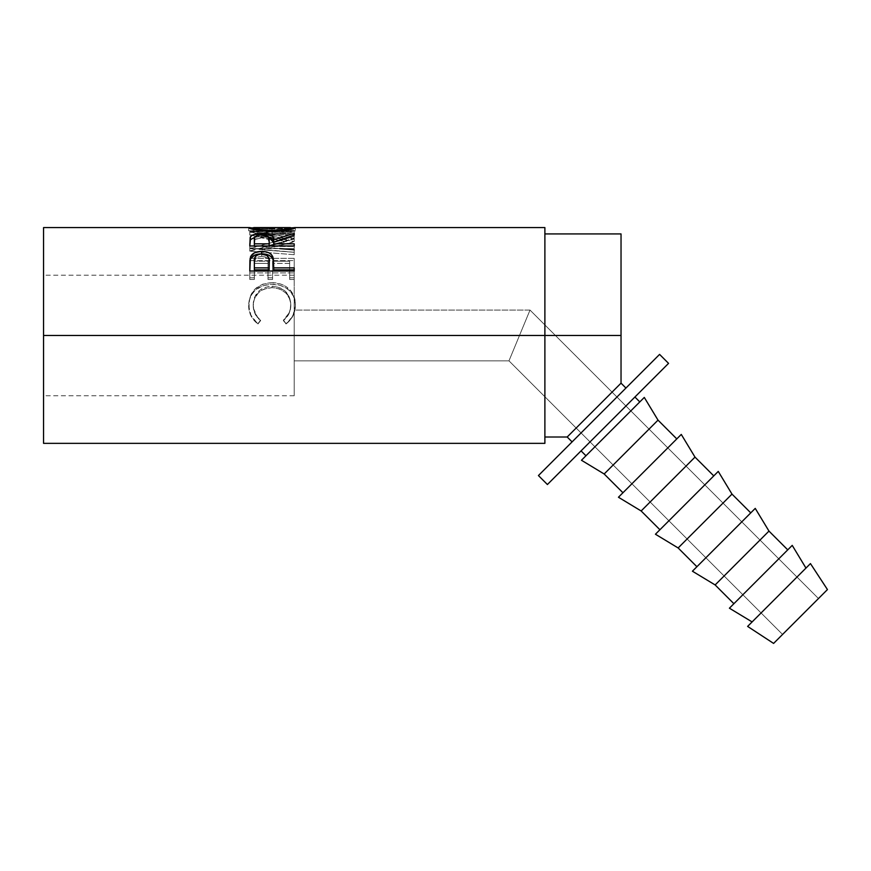 <?xml version="1.0" encoding="UTF-8"?>
<svg xmlns="http://www.w3.org/2000/svg" width="871" height="871" viewBox="0 0 871 871"><rect width="100%" height="100%" fill="white"/><g stroke="black" fill="none" stroke-linecap="round" stroke-linejoin="round"><path stroke-width="0.65" stroke-dasharray="4.36 3.27" d="M294.213 335.466L294.213 395.75L294.213 335.466L43.55 335.466L294.213 335.466L43.55 335.466L43.55 395.75L43.55 227.581L43.55 395.75L43.55 335.466L544.887 335.466L544.887 233.929L544.887 335.466L43.55 335.466L294.213 335.466L294.213 275.182L294.213 395.75L294.213 310.076L530.014 310.076L508.98 360.844L294.213 360.844L294.213 310.076L294.213 360.844L508.98 360.844L530.014 310.076L818.479 598.54L782.572 634.447L508.98 360.844L782.572 634.447L827.45 589.569L773.6 643.419L818.479 598.54L530.014 310.076L508.98 360.844L530.014 310.076L294.213 310.076L294.213 335.466M583.81 420.377L621.034 383.153L621.034 335.466L544.887 335.466L621.034 335.466L621.034 233.929L621.034 383.153L581.654 422.533M572.084 441.891L659.587 354.399L572.084 441.891M544.887 227.581L544.887 443.35L544.887 227.581M288.551 228.169L271.992 229.095L288.551 228.169M294.953 230.761L271.992 232.219L271.992 229.095L253.211 227.941L271.992 229.095L271.992 232.219L248.66 230.891L259.177 233.526L272.198 234.419L288.671 232.884L295.356 230.88L290.119 230.761M294.213 249.781L294.213 254.713L294.213 249.781L294.213 252.296L262.247 249.857L262.247 247.255L294.213 238.632L262.182 232.644L294.213 231.436L294.213 230.445L249.792 231.936L286.243 238.817L249.792 248.638L294.213 252.263L294.213 249.781L262.247 247.255L262.247 249.857L294.213 252.296L294.213 254.713L249.792 251.196L286.243 241.659L249.792 234.985L294.213 233.537L294.213 234.495L262.182 235.66L294.213 241.485L262.247 249.857L294.213 241.866L294.213 239.035L262.247 247.255L279.722 248.616M294.213 258.36L249.792 258.36L249.792 277.795L254.354 277.795L254.354 261.202L268.018 261.202L268.018 277.795L272.579 277.795L272.579 261.202L289.662 261.202L289.662 277.795L294.213 277.795L294.213 258.36L294.213 279.493L289.662 279.493L289.662 263.38L272.579 263.38L272.579 279.493L268.018 279.493L268.018 263.38L254.354 263.38L254.354 279.493L249.792 279.493L249.792 260.625L294.213 260.625L249.792 260.625L249.792 258.36L294.213 258.36L294.213 279.493L294.213 258.36M256.847 322.771L257.947 323.62L260.614 320.169L257.391 316.935L253.646 308.813L253.287 302.607L254.539 297.37L258.491 291.415L261.333 289.15L264.642 287.484L272.046 286.2L279.515 287.506L285.666 291.535L289.586 297.555L290.729 302.858L290.348 309.009L288.922 313.19L283.391 320.169L286.036 323.62L288.17 321.845L293.037 315.193L295.323 306.048L294.931 299.831L293.549 295.215L289.433 289.27L285.895 286.483L280.19 283.87L271.752 282.683L262.694 284.207L255.138 288.911L250.206 296.053L248.681 305.993L250.935 315.182L256.847 322.771M752.119 621.927L805.958 568.077L752.119 621.927M733.894 603.712L787.743 549.862L733.894 603.712M696.909 566.727L750.758 512.877L696.909 566.727M659.924 529.742L713.774 475.893L659.924 529.742M622.939 492.746L676.789 438.908L622.939 492.746M634.905 397.024L547.402 484.526L634.905 397.024M585.954 455.762L639.804 401.923L585.954 455.762M644.29 397.426L581.469 460.258L644.29 397.426M639.804 401.923L586.466 455.25L639.804 401.923M658.019 420.138L604.169 473.987L658.019 420.138M681.274 434.422L618.454 497.243L681.274 434.422M676.789 438.908L623.451 492.235L676.789 438.908M695.004 457.123L641.154 510.972L695.004 457.123M718.259 471.407L655.438 534.228L718.259 471.407M713.774 475.893L660.436 529.22L713.774 475.893M731.988 494.107L678.139 547.957L731.988 494.107M692.423 571.213L755.244 508.392L692.423 571.213M768.973 531.092L715.135 584.942L768.973 531.092M750.758 512.877L697.431 566.204L750.758 512.877M792.229 545.377L729.408 608.198L792.229 545.377M787.743 549.862L734.416 603.189L787.743 549.862M810.455 563.591L747.623 626.412L810.455 563.591M805.958 568.077L752.631 621.415L805.958 568.077M290.479 227.592L271.981 228.496L253.559 227.592M271.981 228.496L271.981 231.642L253.211 230.891C254.245 232.013 260.571 232.873 272.188 233.482C283.674 232.862 289.88 232.002 290.794 230.891L290.794 229.302L290.794 230.891L271.981 231.642L271.981 228.496L290.794 227.712M253.211 230.891L253.211 229.313L253.211 230.891L264.653 231.479L290.794 230.891L285.481 232.361L272.188 233.482L272.188 230.39L272.188 233.482L261.115 232.753L253.211 230.891M254.757 237.239L261.67 236.542L268.747 237.26L261.67 236.542L261.67 234.92L261.67 237.881C255.965 238.251 253.526 239.797 254.354 242.519L254.354 239.699L254.354 242.519L255.421 239.34L261.67 237.881L261.67 234.92L261.67 236.542L254.408 237.337M254.354 246.515L254.354 242.519L254.354 246.515L269.161 245.981L254.354 246.515M269.215 242.606C270.021 239.83 267.506 238.251 261.67 237.881L268.05 239.351L269.215 242.606M261.725 253.94L261.725 256.346C256.041 257.043 253.581 259.558 254.354 263.902L255.475 258.763L258.088 256.989L261.725 256.346L261.725 253.94M254.354 269.858L254.354 263.902L254.354 269.858M269.259 264.153C270.032 259.678 267.528 257.076 261.725 256.346L265.47 256.999L268.083 258.861L269.259 264.153M260.614 320.615L257.947 323.968L255.791 322.259L250.935 315.781L249.193 310.762L249.019 301.29L251.022 295.509L255.138 290.283L262.694 285.721L271.752 284.24L280.19 285.383L285.895 287.931L289.433 290.631L293.549 296.39L295.334 304.415L294.812 310.795L293.037 315.792L290.065 320.288L286.036 323.968L283.391 320.615L288.922 313.843L290.348 309.793L290.729 303.816L289.586 298.666L285.666 292.819L279.515 288.911L272.046 287.648L264.642 288.9L261.333 290.511L258.491 292.71L254.539 298.492L253.287 303.565L253.646 309.597L257.391 317.48L260.614 320.615C255.649 316.543 253.189 311.448 253.211 305.329C254.038 294.442 260.32 288.551 272.046 287.648C283.881 288.573 290.13 294.55 290.794 305.59C290.74 311.578 288.279 316.587 283.391 320.615L286.036 323.968C292.253 319.189 295.367 313.059 295.356 305.612C295.509 298.818 292.917 293.309 287.582 289.074C283.021 285.786 277.74 284.175 271.752 284.24C257.37 285.187 249.672 292.297 248.66 305.558C248.627 313.07 251.719 319.211 257.947 323.968L257.947 323.62C251.708 318.71 248.616 312.384 248.66 304.654L248.66 305.558L248.66 304.654C249.65 291.023 257.348 283.696 271.752 282.683L271.752 284.24L271.752 282.683C277.729 282.618 283.01 284.284 287.582 287.67L287.582 289.074L287.582 287.67C292.928 292.057 295.519 297.74 295.356 304.708L295.356 305.612L295.356 304.708C295.367 312.384 292.253 318.699 286.036 323.62L283.391 320.169C288.268 316.01 290.74 310.849 290.794 304.676L290.794 305.59L290.794 304.676C290.141 293.32 283.892 287.169 272.046 286.2L272.046 287.648L272.046 286.2C260.32 287.125 254.038 293.2 253.211 304.415L253.211 305.329L253.211 304.415C253.2 310.74 255.671 315.988 260.614 320.169L257.947 323.62L260.614 320.615M250.271 230.815L249.041 230.761M269.052 234.375L254.474 232.709L248.66 230.891L271.992 232.219L295.356 230.88L295.356 227.712L295.356 230.88C294.137 232.372 286.417 233.548 272.198 234.419L272.198 231.359L272.198 234.419L269.912 234.397M289.466 230.771L290.479 230.771M253.559 230.771L254.604 230.771M249.792 244.098L249.792 248.616L294.213 248.616L294.213 246.515L273.712 246.515L273.712 244.893L294.213 238.012L294.213 236.368L273.712 242.595L294.213 236.368L294.213 233.363L294.213 238.012L273.712 244.893L273.712 242.149L273.712 246.515L294.213 246.515L294.213 243.826L294.213 248.616L249.792 248.616L249.792 251.196L294.213 254.713L294.213 252.263L249.792 248.3L249.792 251.196L249.792 245.981M294.213 271.023L294.213 272.917L294.213 271.023L294.213 272.917L249.792 272.917L249.792 264.251L249.792 272.917L294.213 272.917L294.213 269.858M250.14 260.494L250.021 261.322M273.712 269.858L273.712 265.426L273.712 269.858M43.55 443.35L43.55 275.182L43.55 443.35M289.662 277.795L289.662 279.493L294.213 279.493L294.213 277.795L289.662 277.795L289.662 261.202L289.662 277.795M272.579 261.202L272.579 263.38L289.662 263.38L289.662 261.202L272.579 261.202L272.579 279.493L272.579 261.202M268.018 277.795L268.018 279.493L272.579 279.493L272.579 277.795L268.018 277.795L268.018 261.202L268.018 277.795M254.354 261.202L254.354 263.38L268.018 263.38L268.018 261.202L254.354 261.202L254.354 279.493L254.354 261.202M249.792 277.795L249.792 279.493L254.354 279.493L254.354 277.795L249.792 277.795L249.792 258.36L249.792 277.795M249.792 250.859L249.792 248.3L286.243 238.817L286.243 241.659L249.792 250.859M286.243 241.659L286.243 238.817L249.792 232.1L249.792 235.137L286.243 241.659M249.792 235.137L249.792 231.936L249.792 235.137M249.792 234.985L249.792 231.936L294.213 230.445L294.213 233.537L249.792 234.985M294.213 233.537L294.213 230.445L294.213 233.537M262.182 235.66L294.213 234.495L294.213 231.436L262.182 232.644L262.182 235.66L262.182 232.644L294.213 238.632L294.213 241.485L262.182 235.66M294.213 241.485L294.213 238.632L294.213 241.485M248.66 230.891L248.66 227.723L248.66 230.891M294.213 245.981L294.213 248.616L294.213 245.981M294.213 235.061L294.213 238.012L294.213 235.061M249.792 272.917L249.792 271.023L249.792 272.917M294.213 360.844L294.213 340.419L294.213 360.844M294.213 395.75L43.55 395.75M249.226 230.761L253.94 230.761M294.213 275.182L43.55 275.182"/><path stroke-width="1.31" d="M567.184 437.002L572.084 441.891L567.184 437.002L621.034 383.153L621.034 233.929L621.034 335.466L544.887 335.466L621.034 335.466L621.034 383.153L625.933 388.052L621.034 383.153L567.184 437.002L544.887 437.002M43.55 443.35L43.55 335.466L43.55 443.35L544.887 443.35L544.887 335.466L43.55 335.466L43.55 227.581L43.55 335.466L544.887 335.466L544.887 227.581L294.823 227.581L288.671 229.77L272.198 231.359L259.177 230.434L249.095 228.06L253.211 227.941L248.66 227.723C250.086 229.302 257.936 230.51 272.198 231.359L272.188 230.39L285.481 229.236L290.489 227.962L289.466 227.603M294.213 271.023L294.213 267.865L273.712 267.865L272.982 257.217C271.393 253.352 267.626 251.414 261.714 251.392C255.922 251.425 252.165 253.287 250.467 256.978L249.792 271.023L294.213 271.023L249.792 271.023L249.901 260.44L250.728 256.346L254.539 252.797L260.756 251.403L265.568 251.719L269.008 252.851L271.556 254.768L273.407 259.133L273.712 267.865L294.213 267.865L294.213 271.023L294.213 269.858L273.712 269.858L294.213 269.858M249.792 245.981L250.402 236.825L250.402 239.732L254.757 237.239L250.402 239.732L250.402 236.825C251.98 234.647 255.736 233.548 261.67 233.548L261.67 234.92C267.517 235.322 270.032 236.945 269.215 239.797L269.161 246.515L269.215 239.797L269.161 246.515L269.161 243.826L254.354 243.826L254.354 239.699C253.515 236.912 255.954 235.312 261.67 234.92L256.51 235.791L254.8 237.162L254.354 243.826L269.161 243.826L269.215 239.797L268.05 236.444L261.67 234.92L261.67 233.548C270.282 233.776 274.289 235.845 273.712 239.775L273.712 242.595L273.712 239.775L294.213 233.363L294.213 235.061L273.712 242.149L273.712 243.826L294.213 243.826L294.213 245.981L249.792 245.981L250.173 237.348L251.839 235.42L254.408 234.364L260.701 233.559L267.125 233.951L272.536 236.226L273.712 239.775L294.213 233.363L294.213 235.061L273.712 242.149L273.712 243.826L294.213 243.826L294.213 245.981L249.792 245.981L250.402 239.732L249.792 244.098M254.604 227.603L253.211 227.712L254.637 228.333L261.115 229.65L272.188 230.39L272.188 231.359C286.417 230.467 294.137 229.247 295.356 227.712L290.794 227.941L294.953 227.581M249.041 227.592L250.271 227.636M538.43 475.555L547.402 484.526L668.558 363.37L659.587 354.399L538.43 475.555L547.402 484.526L565.148 466.78L668.558 363.37L659.587 354.399L538.43 475.555M747.623 626.412L773.6 643.419L827.45 589.569L810.455 563.591L747.623 626.412L810.455 563.591L827.45 589.569L773.6 643.419L747.623 626.412M729.408 608.198L752.119 621.927L729.408 608.198L792.229 545.377L729.408 608.198M805.958 568.077L792.229 545.377L805.958 568.077M715.135 584.942L733.894 603.712L715.135 584.942L768.973 531.092L715.135 584.942L692.423 571.213L715.135 584.942M787.743 549.862L768.973 531.092L755.244 508.392L692.423 571.213L755.244 508.392L768.973 531.092L787.743 549.862M678.139 547.957L696.909 566.727L678.139 547.957L731.988 494.107L678.139 547.957L655.438 534.228L678.139 547.957M750.758 512.877L731.988 494.107L718.259 471.407L655.438 534.228L718.259 471.407L731.988 494.107L750.758 512.877M641.154 510.972L659.924 529.742L641.154 510.972L695.004 457.123L641.154 510.972L618.454 497.243L641.154 510.972M713.774 475.893L695.004 457.123L681.274 434.422L618.454 497.243L681.274 434.422L695.004 457.123L713.774 475.893M604.169 473.987L622.939 492.746L604.169 473.987L658.019 420.138L604.169 473.987L581.469 460.258L604.169 473.987M676.789 438.908L658.019 420.138L644.29 397.426L581.469 460.258L644.29 397.426L658.019 420.138L676.789 438.908M581.055 450.873L585.954 455.762L581.055 450.873M639.804 401.923L634.905 397.024L639.804 401.923M269.161 267.865L269.074 259.166L266.983 255.453L260.777 253.984L258.088 254.615L255.475 256.444L254.386 260.353L254.354 267.865L269.161 267.865L254.354 267.865L254.354 269.858L269.161 269.858L269.259 261.986L269.161 267.865M290.729 227.647L290.794 229.302L290.794 227.712C289.891 228.866 283.696 229.748 272.188 230.39C260.581 229.77 254.256 228.877 253.211 227.712L271.981 228.496M253.211 229.313L253.211 227.712L253.211 229.313M254.354 243.826L254.354 245.981L254.354 243.826M269.215 242.606L269.215 239.786M254.354 261.736C253.57 257.283 256.03 254.691 261.725 253.94C267.528 254.724 270.043 257.402 269.259 261.986L269.161 269.858L254.354 269.858L254.354 261.736M271.273 238.208L268.747 237.26L273.712 242.595L272.961 239.656L271.273 238.208M249.857 263.434L250.467 259.286L249.857 263.434M250.728 258.676L250.467 259.286C252.165 255.704 255.922 253.897 261.714 253.864L254.539 255.225L250.728 258.676M262.824 253.886L261.714 253.864C267.669 253.897 271.425 255.78 272.982 259.525L271.556 257.141L269.008 255.279L262.824 253.886M279.722 248.616L294.213 249.781M273.712 243.826L273.712 245.981L273.712 243.826M273.712 267.865L273.712 269.858L273.712 267.865M272.982 257.217L272.982 259.525L272.982 257.217M261.714 251.392L261.714 253.864L261.714 251.392M250.467 256.978L250.467 259.286L250.467 256.978M544.887 443.35L544.887 227.581M583.81 420.377L581.654 422.533M544.887 233.929L621.034 233.929M43.55 227.581L249.226 227.581M253.94 227.581L290.119 227.581M269.259 261.964L269.259 264.131"/></g></svg>
